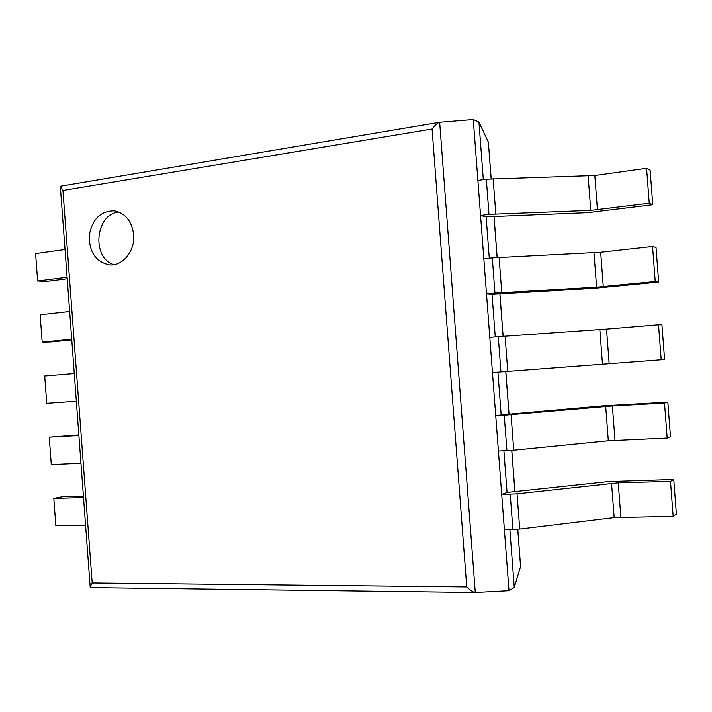 <?xml version="1.0" encoding="UTF-8"?>
<svg xmlns="http://www.w3.org/2000/svg" width="712" height="712" viewBox="0 0 712 712"><rect width="100%" height="100%" fill="white"/><g stroke="black" fill="none" stroke-linecap="round" stroke-linejoin="round"><path stroke-width="1.07" d="M483.323 179.638L478.953 122.064L473.275 119.527L509.009 590.675L514.26 587.444L520.579 566.592L517.793 529.283M478.953 122.064L488.37 142.16L491.191 178.703M514.26 587.444L509.872 529.559M507.051 492.428L501.72 494.484L504.381 529.621L519.724 529.087L614.171 517.642L673.169 516.423L676.4 514.108L673.757 479.505L608.395 481.606L507.051 492.428L503.9 450.803M501.168 414.82L495.757 415.906L498.418 451.025L513.744 450.207L608.315 440.772L667.188 438.067L670.49 436.714L667.847 402.129L602.619 405.867L501.168 414.82L497.928 372.091M495.258 336.918L492.028 294.368L486.51 293.958L494.965 293.113L492.295 257.913L483.849 258.874L486.51 293.958M489.286 258.26L486.145 216.849L480.556 215.487L488.993 214.383L486.323 179.21L477.894 180.421L480.556 215.487M509.009 590.675L475.127 592.473C473.106 592.153 470.312 590.301 466.743 586.919L432.077 129.005C435.068 125.161 437.533 122.927 439.482 122.304L473.275 119.527M475.064 592.464L90.771 587.596L90.175 586.911L92.186 582.95L62.932 190.46L432.077 129.005M439.393 122.322L60.831 186.144L60.369 186.882L62.932 190.46M133.66 234.666C131.88 221.227 125.517 213.288 114.57 210.868C100.686 210.832 92.24 219.038 89.24 235.494C89.169 252.217 95.915 262.025 109.47 264.917C122.695 266.386 135.236 250.918 133.66 234.666M119.064 212.087C95.257 213.52 91.127 258.322 114.08 264.686M67.213 278.748L46.236 281.4L37.638 280.964L35.6 253.632L65.041 249.52M37.638 280.964L67.106 277.217M597.439 209.817L594.823 175.508L646.576 168.281L649.246 203.24L590.755 210.387L488.993 214.383M594.823 175.508L486.323 179.21M486.145 216.849L587.898 212.665L652.771 204.745L650.127 170.213L646.576 168.281M652.771 204.745L649.246 203.24M71.77 339.909L50.748 341.983L42.186 342.125L40.148 314.784L69.651 311.491M42.186 342.125L71.716 339.206M603.287 286.616L600.67 252.279L652.557 246.494L655.227 281.471L596.603 287.141L494.965 293.113M600.67 252.279L492.295 257.913M492.028 294.368L593.666 288.315L658.671 282.032L656.028 247.482L652.557 246.494M658.671 282.032L655.227 281.471M76.344 401.221L46.743 403.312L44.705 375.963L74.279 373.497M609.143 363.44L606.526 329.095L658.529 324.761L661.208 359.747L500.945 371.878L498.275 336.66L489.803 337.372L492.464 372.474L500.945 371.878M606.526 329.095L498.275 336.66M661.208 359.747L664.581 359.346L661.938 324.779L658.529 324.761M80.963 463.254L51.291 464.527L49.262 437.168L78.899 435.522M49.262 437.168L78.854 434.934M615.008 440.31L612.382 405.947L664.51 403.054L667.188 438.067M495.757 415.906L612.382 405.947M667.847 402.129L664.51 403.054M85.591 525.314L55.848 525.768L53.818 498.391L83.518 497.572M53.818 498.391L62.264 496.753L83.411 496.157M620.864 517.215L618.247 482.834L670.499 481.392L673.169 516.423M501.72 494.484L517.046 493.825L618.247 482.834M673.757 479.505L670.499 481.392M520.579 566.592L517.749 529.292M514.909 491.983L511.759 450.385M509.018 414.286L505.769 371.522M503.099 336.287L499.868 293.709M497.118 257.477L493.977 216.11M491.138 178.712L488.37 142.16M475.278 592.473L439.669 122.277M92.186 582.95L466.743 586.919M590.755 210.387L588.148 176.087M495.801 213.805L493.131 178.614M596.603 287.141L593.995 252.831M501.773 292.57L499.103 257.361M602.459 363.939L599.842 329.612M507.754 371.37L505.084 336.144M608.315 440.772L605.698 406.427M513.744 450.207L511.065 414.963M506.926 450.678L504.247 415.452M614.171 517.642L611.555 483.279M519.724 529.087L517.046 493.825M512.907 529.523L510.228 494.279M514.963 491.974L511.803 450.385M509.062 414.286L505.823 371.522M503.144 336.278L499.913 293.7M497.163 257.468L494.03 216.11M90.175 586.911L60.369 186.882M90.771 587.596L475.127 592.473M60.831 186.144L439.482 122.304"/></g></svg>

